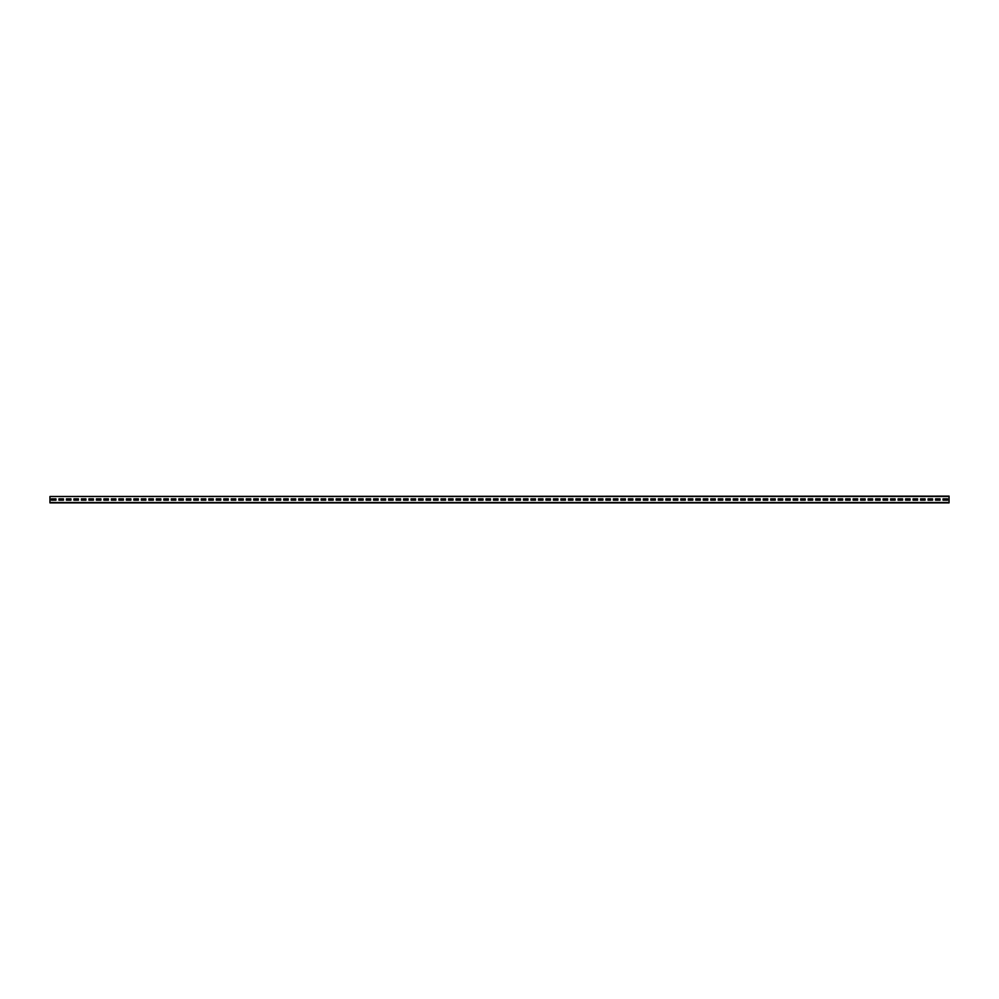 <?xml version="1.0" encoding="UTF-8"?>
<svg xmlns="http://www.w3.org/2000/svg" width="999" height="999" viewBox="0 0 999 999"><rect width="100%" height="100%" fill="white"/><g stroke="black" fill="none" stroke-linecap="round" stroke-linejoin="round"><path stroke-width="1.5" d="M49.95 496.491L949.05 496.128L949.05 502.872L49.95 502.872L49.95 496.491L949.05 496.491M947.551 500.174L947.551 498.826L943.056 498.826L943.056 500.174L947.551 500.174L947.551 498.826L943.056 498.826L943.056 500.174L947.551 500.174M940.059 500.174L940.059 498.826L935.564 498.826L935.564 500.174L940.059 500.174L940.059 498.826L935.564 498.826L935.564 500.174L940.059 500.174M932.567 500.174L932.567 498.826L928.071 498.826L928.071 500.174L932.567 500.174L932.567 498.826L928.071 498.826L928.071 500.174L932.567 500.174M925.074 500.174L925.074 498.826L920.579 498.826L920.579 500.174L925.074 500.174L925.074 498.826L920.579 498.826L920.579 500.174L925.074 500.174M917.582 500.174L917.582 498.826L913.086 498.826L913.086 500.174L917.582 500.174L917.582 498.826L913.086 498.826L913.086 500.174L917.582 500.174M910.089 500.174L910.089 498.826L905.594 498.826L905.594 500.174L910.089 500.174L910.089 498.826L905.594 498.826L905.594 500.174L910.089 500.174M902.596 500.174L902.596 498.826L898.101 498.826L898.101 500.174L902.596 500.174L902.596 498.826L898.101 498.826L898.101 500.174L902.596 500.174M895.104 500.174L895.104 498.826L890.609 498.826L890.609 500.174L895.104 500.174L895.104 498.826L890.609 498.826L890.609 500.174L895.104 500.174M887.611 500.174L887.611 498.826L883.116 498.826L883.116 500.174L887.611 500.174L887.611 498.826L883.116 498.826L883.116 500.174L887.611 500.174M880.119 500.174L880.119 498.826L875.624 498.826L875.624 500.174L880.119 500.174L880.119 498.826L875.624 498.826L875.624 500.174L880.119 500.174M872.626 500.174L872.626 498.826L868.131 498.826L868.131 500.174L872.626 500.174L872.626 498.826L868.131 498.826L868.131 500.174L872.626 500.174M865.134 500.174L865.134 498.826L860.639 498.826L860.639 500.174L865.134 500.174L865.134 498.826L860.639 498.826L860.639 500.174L865.134 500.174M857.641 500.174L857.641 498.826L853.146 498.826L853.146 500.174L857.641 500.174L857.641 498.826L853.146 498.826L853.146 500.174L857.641 500.174M850.149 500.174L850.149 498.826L845.654 498.826L845.654 500.174L850.149 500.174L850.149 498.826L845.654 498.826L845.654 500.174L850.149 500.174M842.656 500.174L842.656 498.826L838.161 498.826L838.161 500.174L842.656 500.174L842.656 498.826L838.161 498.826L838.161 500.174L842.656 500.174M835.164 500.174L835.164 498.826L830.669 498.826L830.669 500.174L835.164 500.174L835.164 498.826L830.669 498.826L830.669 500.174L835.164 500.174M827.671 500.174L827.671 498.826L823.176 498.826L823.176 500.174L827.671 500.174L827.671 498.826L823.176 498.826L823.176 500.174L827.671 500.174M820.179 500.174L820.179 498.826L815.684 498.826L815.684 500.174L820.179 500.174L820.179 498.826L815.684 498.826L815.684 500.174L820.179 500.174M812.686 500.174L812.686 498.826L808.191 498.826L808.191 500.174L812.686 500.174L812.686 498.826L808.191 498.826L808.191 500.174L812.686 500.174M805.194 500.174L805.194 498.826L800.699 498.826L800.699 500.174L805.194 500.174L805.194 498.826L800.699 498.826L800.699 500.174L805.194 500.174M797.702 500.174L797.702 498.826L793.206 498.826L793.206 500.174L797.702 500.174L797.702 498.826L793.206 498.826L793.206 500.174L797.702 500.174M790.209 500.174L790.209 498.826L785.714 498.826L785.714 500.174L790.209 500.174L790.209 498.826L785.714 498.826L785.714 500.174L790.209 500.174M782.716 500.174L782.716 498.826L778.221 498.826L778.221 500.174L782.716 500.174L782.716 498.826L778.221 498.826L778.221 500.174L782.716 500.174M775.224 500.174L775.224 498.826L770.729 498.826L770.729 500.174L775.224 500.174L775.224 498.826L770.729 498.826L770.729 500.174L775.224 500.174M767.731 500.174L767.731 498.826L763.236 498.826L763.236 500.174L767.731 500.174L767.731 498.826L763.236 498.826L763.236 500.174L767.731 500.174M760.239 500.174L760.239 498.826L755.744 498.826L755.744 500.174L760.239 500.174L760.239 498.826L755.744 498.826L755.744 500.174L760.239 500.174M752.746 500.174L752.746 498.826L748.251 498.826L748.251 500.174L752.746 500.174L752.746 498.826L748.251 498.826L748.251 500.174L752.746 500.174M745.254 500.174L745.254 498.826L740.759 498.826L740.759 500.174L745.254 500.174L745.254 498.826L740.759 498.826L740.759 500.174L745.254 500.174M737.761 500.174L737.761 498.826L733.266 498.826L733.266 500.174L737.761 500.174L737.761 498.826L733.266 498.826L733.266 500.174L737.761 500.174M730.269 500.174L730.269 498.826L725.774 498.826L725.774 500.174L730.269 500.174L730.269 498.826L725.774 498.826L725.774 500.174L730.269 500.174M722.776 500.174L722.776 498.826L718.281 498.826L718.281 500.174L722.776 500.174L722.776 498.826L718.281 498.826L718.281 500.174L722.776 500.174M715.284 500.174L715.284 498.826L710.789 498.826L710.789 500.174L715.284 500.174L715.284 498.826L710.789 498.826L710.789 500.174L715.284 500.174M707.791 500.174L707.791 498.826L703.296 498.826L703.296 500.174L707.791 500.174L707.791 498.826L703.296 498.826L703.296 500.174L707.791 500.174M700.299 500.174L700.299 498.826L695.804 498.826L695.804 500.174L700.299 500.174L700.299 498.826L695.804 498.826L695.804 500.174L700.299 500.174M692.806 500.174L692.806 498.826L688.311 498.826L688.311 500.174L692.806 500.174L692.806 498.826L688.311 498.826L688.311 500.174L692.806 500.174M685.314 500.174L685.314 498.826L680.819 498.826L680.819 500.174L685.314 500.174L685.314 498.826L680.819 498.826L680.819 500.174L685.314 500.174M677.821 500.174L677.821 498.826L673.326 498.826L673.326 500.174L677.821 500.174L677.821 498.826L673.326 498.826L673.326 500.174L677.821 500.174M670.329 500.174L670.329 498.826L665.834 498.826L665.834 500.174L670.329 500.174L670.329 498.826L665.834 498.826L665.834 500.174L670.329 500.174M662.837 500.174L662.837 498.826L658.341 498.826L658.341 500.174L662.837 500.174L662.837 498.826L658.341 498.826L658.341 500.174L662.837 500.174M655.344 500.174L655.344 498.826L650.849 498.826L650.849 500.174L655.344 500.174L655.344 498.826L650.849 498.826L650.849 500.174L655.344 500.174M647.851 500.174L647.851 498.826L643.356 498.826L643.356 500.174L647.851 500.174L647.851 498.826L643.356 498.826L643.356 500.174L647.851 500.174M640.359 500.174L640.359 498.826L635.864 498.826L635.864 500.174L640.359 500.174L640.359 498.826L635.864 498.826L635.864 500.174L640.359 500.174M632.866 500.174L632.866 498.826L628.371 498.826L628.371 500.174L632.866 500.174L632.866 498.826L628.371 498.826L628.371 500.174L632.866 500.174M625.374 500.174L625.374 498.826L620.879 498.826L620.879 500.174L625.374 500.174L625.374 498.826L620.879 498.826L620.879 500.174L625.374 500.174M617.882 500.174L617.882 498.826L613.386 498.826L613.386 500.174L617.882 500.174L617.882 498.826L613.386 498.826L613.386 500.174L617.882 500.174M610.389 500.174L610.389 498.826L605.894 498.826L605.894 500.174L610.389 500.174L610.389 498.826L605.894 498.826L605.894 500.174L610.389 500.174M602.897 500.174L602.897 498.826L598.401 498.826L598.401 500.174L602.897 500.174L602.897 498.826L598.401 498.826L598.401 500.174L602.897 500.174M595.404 500.174L595.404 498.826L590.909 498.826L590.909 500.174L595.404 500.174L595.404 498.826L590.909 498.826L590.909 500.174L595.404 500.174M587.912 500.174L587.912 498.826L583.416 498.826L583.416 500.174L587.912 500.174L587.912 498.826L583.416 498.826L583.416 500.174L587.912 500.174M580.419 500.174L580.419 498.826L575.923 498.826L575.923 500.174L580.419 500.174L580.419 498.826L575.923 498.826L575.923 500.174L580.419 500.174M572.927 500.174L572.927 498.826L568.431 498.826L568.431 500.174L572.927 500.174L572.927 498.826L568.431 498.826L568.431 500.174L572.927 500.174M565.434 500.174L565.434 498.826L560.938 498.826L560.938 500.174L565.434 500.174L565.434 498.826L560.938 498.826L560.938 500.174L565.434 500.174M557.942 500.174L557.942 498.826L553.446 498.826L553.446 500.174L557.942 500.174L557.942 498.826L553.446 498.826L553.446 500.174L557.942 500.174M550.449 500.174L550.449 498.826L545.953 498.826L545.953 500.174L550.449 500.174L550.449 498.826L545.953 498.826L545.953 500.174L550.449 500.174M542.957 500.174L542.957 498.826L538.461 498.826L538.461 500.174L542.957 500.174L542.957 498.826L538.461 498.826L538.461 500.174L542.957 500.174M535.464 500.174L535.464 498.826L530.968 498.826L530.968 500.174L535.464 500.174L535.464 498.826L530.968 498.826L530.968 500.174L535.464 500.174M527.971 500.174L527.971 498.826L523.476 498.826L523.476 500.174L527.971 500.174L527.971 498.826L523.476 498.826L523.476 500.174L527.971 500.174M520.479 500.174L520.479 498.826L515.984 498.826L515.984 500.174L520.479 500.174L520.479 498.826L515.984 498.826L515.984 500.174L520.479 500.174M512.986 500.174L512.986 498.826L508.491 498.826L508.491 500.174L512.986 500.174L512.986 498.826L508.491 498.826L508.491 500.174L512.986 500.174M505.494 500.174L505.494 498.826L500.998 498.826L500.998 500.174L505.494 500.174L505.494 498.826L500.998 498.826L500.998 500.174L505.494 500.174M498.002 500.174L498.002 498.826L493.506 498.826L493.506 500.174L498.002 500.174L498.002 498.826L493.506 498.826L493.506 500.174L498.002 500.174M490.509 500.174L490.509 498.826L486.014 498.826L486.014 500.174L490.509 500.174L490.509 498.826L486.014 498.826L486.014 500.174L490.509 500.174M483.017 500.174L483.017 498.826L478.521 498.826L478.521 500.174L483.017 500.174L483.017 498.826L478.521 498.826L478.521 500.174L483.017 500.174M475.524 500.174L475.524 498.826L471.029 498.826L471.029 500.174L475.524 500.174L475.524 498.826L471.029 498.826L471.029 500.174L475.524 500.174M468.032 500.174L468.032 498.826L463.536 498.826L463.536 500.174L468.032 500.174L468.032 498.826L463.536 498.826L463.536 500.174L468.032 500.174M460.539 500.174L460.539 498.826L456.043 498.826L456.043 500.174L460.539 500.174L460.539 498.826L456.043 498.826L456.043 500.174L460.539 500.174M453.047 500.174L453.047 498.826L448.551 498.826L448.551 500.174L453.047 500.174L453.047 498.826L448.551 498.826L448.551 500.174L453.047 500.174M445.554 500.174L445.554 498.826L441.058 498.826L441.058 500.174L445.554 500.174L445.554 498.826L441.058 498.826L441.058 500.174L445.554 500.174M438.062 500.174L438.062 498.826L433.566 498.826L433.566 500.174L438.062 500.174L438.062 498.826L433.566 498.826L433.566 500.174L438.062 500.174M430.569 500.174L430.569 498.826L426.073 498.826L426.073 500.174L430.569 500.174L430.569 498.826L426.073 498.826L426.073 500.174L430.569 500.174M423.077 500.174L423.077 498.826L418.581 498.826L418.581 500.174L423.077 500.174L423.077 498.826L418.581 498.826L418.581 500.174L423.077 500.174M415.584 500.174L415.584 498.826L411.089 498.826L411.089 500.174L415.584 500.174L415.584 498.826L411.089 498.826L411.089 500.174L415.584 500.174M408.091 500.174L408.091 498.826L403.596 498.826L403.596 500.174L408.091 500.174L408.091 498.826L403.596 498.826L403.596 500.174L408.091 500.174M400.599 500.174L400.599 498.826L396.103 498.826L396.103 500.174L400.599 500.174L400.599 498.826L396.103 498.826L396.103 500.174L400.599 500.174M393.107 500.174L393.107 498.826L388.611 498.826L388.611 500.174L393.107 500.174L393.107 498.826L388.611 498.826L388.611 500.174L393.107 500.174M385.614 500.174L385.614 498.826L381.118 498.826L381.118 500.174L385.614 500.174L385.614 498.826L381.118 498.826L381.118 500.174L385.614 500.174M378.122 500.174L378.122 498.826L373.626 498.826L373.626 500.174L378.122 500.174L378.122 498.826L373.626 498.826L373.626 500.174L378.122 500.174M370.629 500.174L370.629 498.826L366.133 498.826L366.133 500.174L370.629 500.174L370.629 498.826L366.133 498.826L366.133 500.174L370.629 500.174M363.137 500.174L363.137 498.826L358.641 498.826L358.641 500.174L363.137 500.174L363.137 498.826L358.641 498.826L358.641 500.174L363.137 500.174M355.644 500.174L355.644 498.826L351.149 498.826L351.149 500.174L355.644 500.174L355.644 498.826L351.149 498.826L351.149 500.174L355.644 500.174M348.151 500.174L348.151 498.826L343.656 498.826L343.656 500.174L348.151 500.174L348.151 498.826L343.656 498.826L343.656 500.174L348.151 500.174M340.659 500.174L340.659 498.826L336.163 498.826L336.163 500.174L340.659 500.174L340.659 498.826L336.163 498.826L336.163 500.174L340.659 500.174M333.167 500.174L333.167 498.826L328.671 498.826L328.671 500.174L333.167 500.174L333.167 498.826L328.671 498.826L328.671 500.174L333.167 500.174M325.674 500.174L325.674 498.826L321.178 498.826L321.178 500.174L325.674 500.174L325.674 498.826L321.178 498.826L321.178 500.174L325.674 500.174M318.182 500.174L318.182 498.826L313.686 498.826L313.686 500.174L318.182 500.174L318.182 498.826L313.686 498.826L313.686 500.174L318.182 500.174M310.689 500.174L310.689 498.826L306.193 498.826L306.193 500.174L310.689 500.174L310.689 498.826L306.193 498.826L306.193 500.174L310.689 500.174M303.197 500.174L303.197 498.826L298.701 498.826L298.701 500.174L303.197 500.174L303.197 498.826L298.701 498.826L298.701 500.174L303.197 500.174M295.704 500.174L295.704 498.826L291.209 498.826L291.209 500.174L295.704 500.174L295.704 498.826L291.209 498.826L291.209 500.174L295.704 500.174M288.212 500.174L288.212 498.826L283.716 498.826L283.716 500.174L288.212 500.174L288.212 498.826L283.716 498.826L283.716 500.174L288.212 500.174M280.719 500.174L280.719 498.826L276.224 498.826L276.224 500.174L280.719 500.174L280.719 498.826L276.224 498.826L276.224 500.174L280.719 500.174M273.227 500.174L273.227 498.826L268.731 498.826L268.731 500.174L273.227 500.174L273.227 498.826L268.731 498.826L268.731 500.174L273.227 500.174M265.734 500.174L265.734 498.826L261.238 498.826L261.238 500.174L265.734 500.174L265.734 498.826L261.238 498.826L261.238 500.174L265.734 500.174M258.242 500.174L258.242 498.826L253.746 498.826L253.746 500.174L258.242 500.174L258.242 498.826L253.746 498.826L253.746 500.174L258.242 500.174M250.749 500.174L250.749 498.826L246.254 498.826L246.254 500.174L250.749 500.174L250.749 498.826L246.254 498.826L246.254 500.174L250.749 500.174M243.257 500.174L243.257 498.826L238.761 498.826L238.761 500.174L243.257 500.174L243.257 498.826L238.761 498.826L238.761 500.174L243.257 500.174M235.764 500.174L235.764 498.826L231.268 498.826L231.268 500.174L235.764 500.174L235.764 498.826L231.268 498.826L231.268 500.174L235.764 500.174M228.272 500.174L228.272 498.826L223.776 498.826L223.776 500.174L228.272 500.174L228.272 498.826L223.776 498.826L223.776 500.174L228.272 500.174M220.779 500.174L220.779 498.826L216.284 498.826L216.284 500.174L220.779 500.174L220.779 498.826L216.284 498.826L216.284 500.174L220.779 500.174M213.287 500.174L213.287 498.826L208.791 498.826L208.791 500.174L213.287 500.174L213.287 498.826L208.791 498.826L208.791 500.174L213.287 500.174M205.794 500.174L205.794 498.826L201.298 498.826L201.298 500.174L205.794 500.174L205.794 498.826L201.298 498.826L201.298 500.174L205.794 500.174M198.302 500.174L198.302 498.826L193.806 498.826L193.806 500.174L198.302 500.174L198.302 498.826L193.806 498.826L193.806 500.174L198.302 500.174M190.809 500.174L190.809 498.826L186.313 498.826L186.313 500.174L190.809 500.174L190.809 498.826L186.313 498.826L186.313 500.174L190.809 500.174M183.317 500.174L183.317 498.826L178.821 498.826L178.821 500.174L183.317 500.174L183.317 498.826L178.821 498.826L178.821 500.174L183.317 500.174M175.824 500.174L175.824 498.826L171.328 498.826L171.328 500.174L175.824 500.174L175.824 498.826L171.328 498.826L171.328 500.174L175.824 500.174M168.332 500.174L168.332 498.826L163.836 498.826L163.836 500.174L168.332 500.174L168.332 498.826L163.836 498.826L163.836 500.174L168.332 500.174M160.839 500.174L160.839 498.826L156.344 498.826L156.344 500.174L160.839 500.174L160.839 498.826L156.344 498.826L156.344 500.174L160.839 500.174M153.346 500.174L153.346 498.826L148.851 498.826L148.851 500.174L153.346 500.174L153.346 498.826L148.851 498.826L148.851 500.174L153.346 500.174M145.854 500.174L145.854 498.826L141.359 498.826L141.359 500.174L145.854 500.174L145.854 498.826L141.359 498.826L141.359 500.174L145.854 500.174M138.362 500.174L138.362 498.826L133.866 498.826L133.866 500.174L138.362 500.174L138.362 498.826L133.866 498.826L133.866 500.174L138.362 500.174M130.869 500.174L130.869 498.826L126.374 498.826L126.374 500.174L130.869 500.174L130.869 498.826L126.374 498.826L126.374 500.174L130.869 500.174M123.376 500.174L123.376 498.826L118.881 498.826L118.881 500.174L123.376 500.174L123.376 498.826L118.881 498.826L118.881 500.174L123.376 500.174M115.884 500.174L115.884 498.826L111.389 498.826L111.389 500.174L115.884 500.174L115.884 498.826L111.389 498.826L111.389 500.174L115.884 500.174M108.391 500.174L108.391 498.826L103.896 498.826L103.896 500.174L108.391 500.174L108.391 498.826L103.896 498.826L103.896 500.174L108.391 500.174M100.899 500.174L100.899 498.826L96.404 498.826L96.404 500.174L100.899 500.174L100.899 498.826L96.404 498.826L96.404 500.174L100.899 500.174M93.406 500.174L93.406 498.826L88.911 498.826L88.911 500.174L93.406 500.174L93.406 498.826L88.911 498.826L88.911 500.174L93.406 500.174M85.914 500.174L85.914 498.826L81.419 498.826L81.419 500.174L85.914 500.174L85.914 498.826L81.419 498.826L81.419 500.174L85.914 500.174M78.421 500.174L78.421 498.826L73.926 498.826L73.926 500.174L78.421 500.174L78.421 498.826L73.926 498.826L73.926 500.174L78.421 500.174M70.929 500.174L70.929 498.826L66.434 498.826L66.434 500.174L70.929 500.174L70.929 498.826L66.434 498.826L66.434 500.174L70.929 500.174M63.436 500.174L63.436 498.826L58.941 498.826L58.941 500.174L63.436 500.174L63.436 498.826L58.941 498.826L58.941 500.174L63.436 500.174M55.944 500.174L55.944 498.826L51.449 498.826L51.449 500.174L55.944 500.174L55.944 498.826L51.449 498.826L51.449 500.174L55.944 500.174M49.95 502.509L949.05 502.509"/></g></svg>
